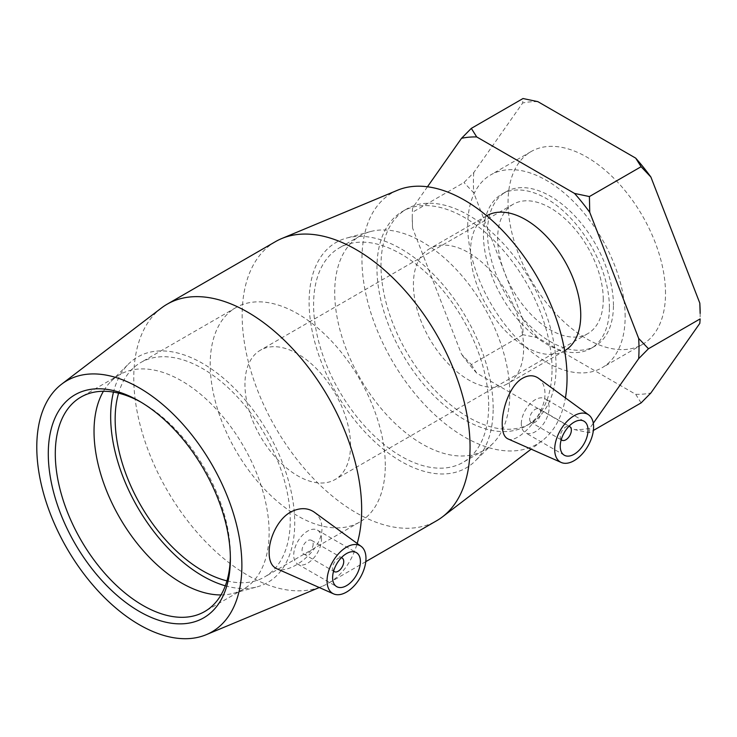 <?xml version="1.0" encoding="UTF-8"?>
<svg xmlns="http://www.w3.org/2000/svg" width="737" height="737" viewBox="0 0 737 737"><rect width="100%" height="100%" fill="white"/><g stroke="black" fill="none" stroke-linecap="round" stroke-linejoin="round"><path stroke-width="0.55" stroke-dasharray="3.69 2.76" d="M427.46 186.774L412.609 207.898L412.269 212.376L463.96 182.536L473.753 172.605L522.671 103.005L523.012 98.528M412.609 228.157A160.325 92.567 60 0 1 412.269 217.83L412.609 228.157L461.528 354.239L471.312 364.566L523.012 334.718L522.671 318.937L473.753 192.854L463.96 182.536M641.107 402.899L635.699 394.323L537.863 337.832L523.012 334.718M471.312 364.566L476.719 373.134L574.556 429.625L589.407 432.739L593.368 430.454M589.407 432.739L589.747 428.261L593.294 423.222M699.809 323.368A160.325 92.567 -120 0 0 700.15 313.437M635.699 394.323A160.325 92.567 -120 0 0 650.891 392.968M522.671 318.937A160.325 92.567 -120 0 0 537.863 337.832M473.753 172.605A160.325 92.567 -120 0 0 473.753 192.854M537.863 101.651A160.325 92.567 -120 0 0 522.671 103.005M665.511 293.437A111.342 64.285 -120 0 0 616.906 181.394A111.342 64.285 -120 0 0 531.11 151.564A111.342 64.285 -120 0 0 531.11 280.124A111.342 64.285 -120 0 0 642.452 344.409A111.342 64.285 -120 0 0 665.511 293.437M476.719 373.134A160.325 92.567 60 0 1 461.528 354.239M589.747 428.261A160.325 92.567 60 0 1 574.556 429.625M412.269 217.83A160.325 92.567 60 0 1 412.609 207.898M486.687 215.784A77.938 44.994 -120 0 0 486.669 215.794A77.938 44.994 -120 0 0 486.669 305.781A77.938 44.994 -120 0 0 564.606 350.784A77.938 44.994 -120 0 0 564.616 350.775M141.099 402.227A123.807 71.48 60 0 1 142.831 403.213A123.807 71.48 60 0 1 230.377 554.841L230.377 558.886M230.377 554.841A123.807 71.48 60 0 1 230.359 556.831M220.999 594.943A123.807 71.48 -120 0 0 233.472 593.303A123.807 71.48 -120 0 0 243.477 589.149A123.807 71.48 -120 0 0 269.116 532.473A123.807 71.48 -120 0 0 215.075 407.874A123.807 71.48 -120 0 0 119.67 374.709A123.807 71.48 -120 0 0 111.075 381.296A123.807 71.48 -120 0 0 103.41 391.273M350.545 445.341A74.677 43.114 -120 0 0 317.951 370.195A74.677 43.114 -120 0 0 260.41 350.186A74.677 43.114 -120 0 0 260.41 436.415A74.677 43.114 -120 0 0 335.086 479.529A74.677 43.114 -120 0 0 350.545 445.341M603.262 299.443A74.677 43.114 -120 0 0 570.668 224.288A74.677 43.114 -120 0 0 513.127 204.278A74.677 43.114 -120 0 0 513.127 290.507A74.677 43.114 -120 0 0 587.804 333.621A74.677 43.114 -120 0 0 603.262 299.443M613.442 305.321A89.076 51.424 -120 0 0 574.565 215.674A89.076 51.424 -120 0 0 505.923 191.813A89.076 51.424 -120 0 0 505.923 294.662A89.076 51.424 -120 0 0 594.999 346.095A89.076 51.424 -120 0 0 613.442 305.321M609.407 307.642A89.076 51.424 -120 0 0 570.53 218.005A89.076 51.424 -120 0 0 501.888 194.144A89.076 51.424 -120 0 0 501.888 296.993A89.076 51.424 -120 0 0 590.963 348.426A89.076 51.424 -120 0 0 609.407 307.642M625.151 316.735A111.342 64.285 -120 0 0 576.555 204.693A111.342 64.285 -120 0 0 490.759 174.862A111.342 64.285 -120 0 0 490.759 303.423A111.342 64.285 -120 0 0 602.092 367.708A111.342 64.285 -120 0 0 625.151 316.735M523.639 348.076A77.938 44.994 -120 0 0 489.626 269.641A77.938 44.994 -120 0 0 429.56 248.756A77.938 44.994 -120 0 0 429.56 338.753A77.938 44.994 -120 0 0 507.498 383.756A77.938 44.994 -120 0 0 523.639 348.076M556.076 366.796A123.807 71.48 -120 0 0 502.035 242.206A123.807 71.48 -120 0 0 406.631 209.032A123.807 71.48 -120 0 0 406.631 351.991A123.807 71.48 -120 0 0 530.437 423.471A123.807 71.48 -120 0 0 556.076 366.796M552.041 369.126A123.807 71.48 -120 0 0 498 244.537A123.807 71.48 -120 0 0 402.595 211.362A123.807 71.48 -120 0 0 402.595 354.322A123.807 71.48 -120 0 0 526.402 425.802A123.807 71.48 -120 0 0 552.041 369.126M333.621 571.101A7.858 4.542 -60 0 1 334.248 562.534A7.858 4.542 -60 0 1 341.36 557.706M313.17 543.943A7.858 4.542 -60 0 1 309.743 551.856A7.858 4.542 -60 0 1 303.681 553.957A7.858 4.542 -60 0 1 303.681 544.883A7.858 4.542 -60 0 1 311.539 540.35A7.858 4.542 -60 0 1 313.17 543.943M321.507 539.134A19.65 11.35 120 0 0 317.435 530.133A19.65 11.35 120 0 0 297.785 541.483A19.65 11.35 120 0 0 297.785 564.173A19.65 11.35 120 0 0 312.93 558.904A19.65 11.35 120 0 0 321.507 539.134M561.235 439.694A7.858 4.542 -60 0 1 560.24 436.599A7.858 4.542 -60 0 1 563.225 429.192A7.858 4.542 -60 0 1 568.973 426.29M529.673 418.948A7.858 4.542 120 0 0 531.294 422.55A7.858 4.542 120 0 0 539.152 418.008A7.858 4.542 120 0 0 539.152 408.934A7.858 4.542 120 0 0 533.1 411.043A7.858 4.542 120 0 0 529.673 418.948M521.326 423.766A19.65 11.35 -60 0 1 529.912 403.987A19.65 11.35 -60 0 1 545.048 398.726A19.65 11.35 -60 0 1 545.048 421.417A19.65 11.35 -60 0 1 525.398 432.757A19.65 11.35 -60 0 1 521.326 423.766M314.377 512.224C319.296 515.964 321.82 521.252 321.949 528.097C322.64 550.235 289.438 575.394 276.541 568.614M538.388 378.182C542.662 381.471 544.864 386.584 544.984 393.521C545.463 415.769 516.83 444.522 507.784 438.81M161.385 308.029A161.145 93.037 -120 0 0 167.142 490.262A161.145 93.037 -120 0 0 322.078 586.366A161.145 93.037 -120 0 0 328.287 583.299A161.145 93.037 -120 0 0 357.187 543.473M275.537 241.607A161.145 93.037 -120 0 0 275.537 427.681A161.145 93.037 -120 0 0 436.682 520.718M225.31 585.804A130.154 75.146 -120 0 0 257.25 586.818A130.154 75.146 -120 0 0 294.726 522.874A130.154 75.146 -120 0 0 231.409 385.34A130.154 75.146 -120 0 0 128.579 363.94A130.154 75.146 -120 0 0 113.489 392.112M226.95 580.867A123.807 71.48 -120 0 0 264.601 576.951A123.807 71.48 -120 0 0 290.24 520.276A123.807 71.48 -120 0 0 236.199 395.686A123.807 71.48 -120 0 0 140.795 362.512A123.807 71.48 -120 0 0 118.583 393.162M385.285 465.406A123.807 71.48 -120 0 0 331.245 340.807A123.807 71.48 -120 0 0 235.84 307.642A123.807 71.48 -120 0 0 235.84 450.602A123.807 71.48 -120 0 0 359.647 522.082A123.807 71.48 -120 0 0 385.285 465.406M397.575 190.22A145.032 83.732 -120 0 0 391.983 360.448A145.032 83.732 -120 0 0 542.202 440.726A145.032 83.732 -120 0 0 565.417 397.906M509.801 393.521A123.807 71.48 -120 0 0 461.758 275.574A123.807 71.48 -120 0 0 370.361 231.602A123.807 71.48 -120 0 0 360.347 235.757A123.807 71.48 -120 0 0 360.347 378.717A123.807 71.48 -120 0 0 484.154 450.196A123.807 71.48 -120 0 0 492.758 443.6A123.807 71.48 -120 0 0 509.801 393.521M493.164 408.307A130.154 75.146 -120 0 0 442.661 284.307A130.154 75.146 -120 0 0 346.574 238.088A130.154 75.146 -120 0 0 336.054 392.738A130.154 75.146 -120 0 0 475.254 460.957A130.154 75.146 -120 0 0 493.164 408.307M488.677 405.709A123.807 71.48 -120 0 0 434.637 281.119A123.807 71.48 -120 0 0 339.232 247.945A123.807 71.48 -120 0 0 339.223 390.905A123.807 71.48 -120 0 0 463.029 462.385A123.807 71.48 -120 0 0 488.677 405.709M142.831 403.213L139.33 401.186M119.67 374.709L80.932 397.077M243.477 589.149L204.739 611.517M513.127 204.278L260.41 350.186M587.804 333.621L335.086 479.529M505.923 191.813L501.888 194.144M594.999 346.095L590.963 348.426M531.11 151.564L490.759 174.862M642.452 344.409L602.092 367.708M486.669 215.794L429.56 248.756M564.606 350.784L507.498 383.756M406.631 209.032L402.595 211.362M530.437 423.471L526.402 425.802M303.681 553.957L333.585 571.221M311.539 540.35L341.443 557.614M297.785 564.173L336.689 586.634M317.435 530.133L356.349 552.603M569.056 426.198L539.152 408.934M561.198 439.814L531.294 422.55M583.962 421.186L545.048 398.726M564.312 455.226L525.398 432.757M365.782 561.649L328.287 583.299M319.278 587.536L322.078 586.366M233.472 593.303L257.25 586.818M111.075 381.296L128.579 363.94M235.84 307.642L140.795 362.512M359.647 522.082L264.601 576.951M542.202 440.726L531.156 449.155M370.361 231.602L346.574 238.088M492.758 443.6L475.254 460.957M360.347 235.757L339.232 247.945M484.154 450.196L463.029 462.385"/><path stroke-width="1.11" d="M471.312 128.376L523.012 98.528L537.863 101.651L635.699 158.133L641.107 166.709L589.407 196.558L574.556 193.435L476.719 136.944L471.312 128.376L461.528 138.307L427.46 186.774M593.368 430.454L641.107 402.899L650.891 392.968L699.809 323.368L700.15 318.891L648.459 348.739L638.666 338.412L589.747 212.33L589.407 196.558M593.294 423.222L638.666 358.67L648.459 348.739M641.107 166.709L650.891 177.037L699.809 303.119L700.15 313.437A160.325 92.567 -120 0 0 699.809 303.119M650.891 177.037A160.325 92.567 -120 0 0 635.699 158.133M461.528 138.307A160.325 92.567 60 0 1 476.719 136.944M638.666 338.412A160.325 92.567 60 0 1 638.666 358.67M574.556 193.435A160.325 92.567 60 0 1 589.747 212.33M564.616 350.775A77.938 44.994 -120 0 0 580.747 315.104A77.938 44.994 -120 0 0 546.734 236.678A77.938 44.994 -120 0 0 486.687 215.784M230.377 558.886A128.763 74.336 -120 0 0 139.33 401.186A128.763 74.336 -120 0 0 48.283 453.752A128.763 74.336 -120 0 0 139.33 611.452A128.763 74.336 -120 0 0 230.377 558.886M230.359 556.831A123.807 71.48 60 0 1 204.739 611.517A123.807 71.48 60 0 1 80.932 540.037A123.807 71.48 60 0 1 80.932 397.077A123.807 71.48 60 0 1 141.099 402.227M241.883 565.528A145.032 83.732 -120 0 0 175.028 415.917A145.032 83.732 -120 0 0 61.622 384.18A145.032 83.732 -120 0 0 66.818 548.181A145.032 83.732 -120 0 0 206.259 634.686A145.032 83.732 -120 0 0 241.883 565.528M103.41 391.273A123.807 71.48 -120 0 0 119.67 517.669A123.807 71.48 -120 0 0 220.999 594.943M341.36 557.706A7.858 4.542 -60 0 1 342.115 557.992A7.858 4.542 -60 0 1 343.737 561.594A7.858 4.542 -60 0 1 340.31 569.508A7.858 4.542 -60 0 1 334.248 571.608A7.858 4.542 -60 0 1 333.621 571.101M360.411 561.594A19.65 11.35 -60 0 1 351.835 581.373A19.65 11.35 -60 0 1 336.689 586.634A19.65 11.35 -60 0 1 336.689 563.943A19.65 11.35 -60 0 1 356.349 552.603A19.65 11.35 -60 0 1 360.411 561.594M568.973 426.29A7.858 4.542 -60 0 1 569.729 426.585A7.858 4.542 -60 0 1 569.729 435.659A7.858 4.542 -60 0 1 561.87 440.201A7.858 4.542 -60 0 1 561.235 439.694M560.24 446.226A19.65 11.35 -60 0 1 568.817 426.447A19.65 11.35 -60 0 1 583.962 421.186A19.65 11.35 -60 0 1 583.962 443.877A19.65 11.35 -60 0 1 564.312 455.226A19.65 11.35 -60 0 1 560.24 446.226M593.589 426.972A27.509 15.882 -60 0 1 582.129 454.066A27.509 15.882 -60 0 1 561.253 462.477A27.509 15.882 -60 0 1 556.057 440.348A27.509 15.882 -60 0 1 574.768 415.392A27.509 15.882 -60 0 1 588.716 414.913A27.509 15.882 -60 0 1 593.589 426.972M345.883 547.527A27.509 15.882 120 0 0 327.062 580.848A27.509 15.882 120 0 0 333.64 593.893A27.509 15.882 120 0 0 360.273 577.559A27.509 15.882 120 0 0 361.102 546.329A27.509 15.882 120 0 0 345.883 547.527M333.64 593.893L276.541 568.614C271.667 566.274 269.198 560.995 269.134 552.787C268.858 538.443 278.218 517.77 292.174 511.294C300.632 507.517 308.029 507.83 314.377 512.224L361.102 546.329M561.253 462.477L507.784 438.81C504.126 437.032 502.266 432.103 502.21 424.024C502.054 409.026 509.599 386.566 521.363 378.975C527.683 374.995 533.358 374.737 538.388 378.182L588.716 414.913M357.187 543.473A161.145 93.037 -120 0 0 361.664 509.525A161.145 93.037 -120 0 0 291.327 347.357A161.145 93.037 -120 0 0 167.152 304.188A161.145 93.037 -120 0 0 161.385 308.029L61.622 384.18M365.782 561.649L436.682 520.718A161.145 93.037 -120 0 0 442.449 516.877A161.145 93.037 -120 0 0 470.059 446.954A161.145 93.037 -120 0 0 403.6 288.978A161.145 93.037 -120 0 0 281.746 238.539A161.145 93.037 -120 0 0 275.537 241.607L167.152 304.188M113.489 392.112A130.154 75.146 -120 0 0 225.31 585.804M118.583 393.162A123.807 71.48 -120 0 0 140.795 505.471A123.807 71.48 -120 0 0 226.95 580.867M565.417 397.906A145.032 83.732 -120 0 0 567.048 377.795A145.032 83.732 -120 0 0 507.24 235.619A145.032 83.732 -120 0 0 397.575 190.22L281.746 238.539M333.585 571.221L334.248 571.608M341.443 557.614L342.115 557.992M569.729 426.585L569.056 426.198M561.87 440.201L561.198 439.814M206.259 634.686L319.278 587.536M531.156 449.155L442.449 516.877"/></g></svg>
